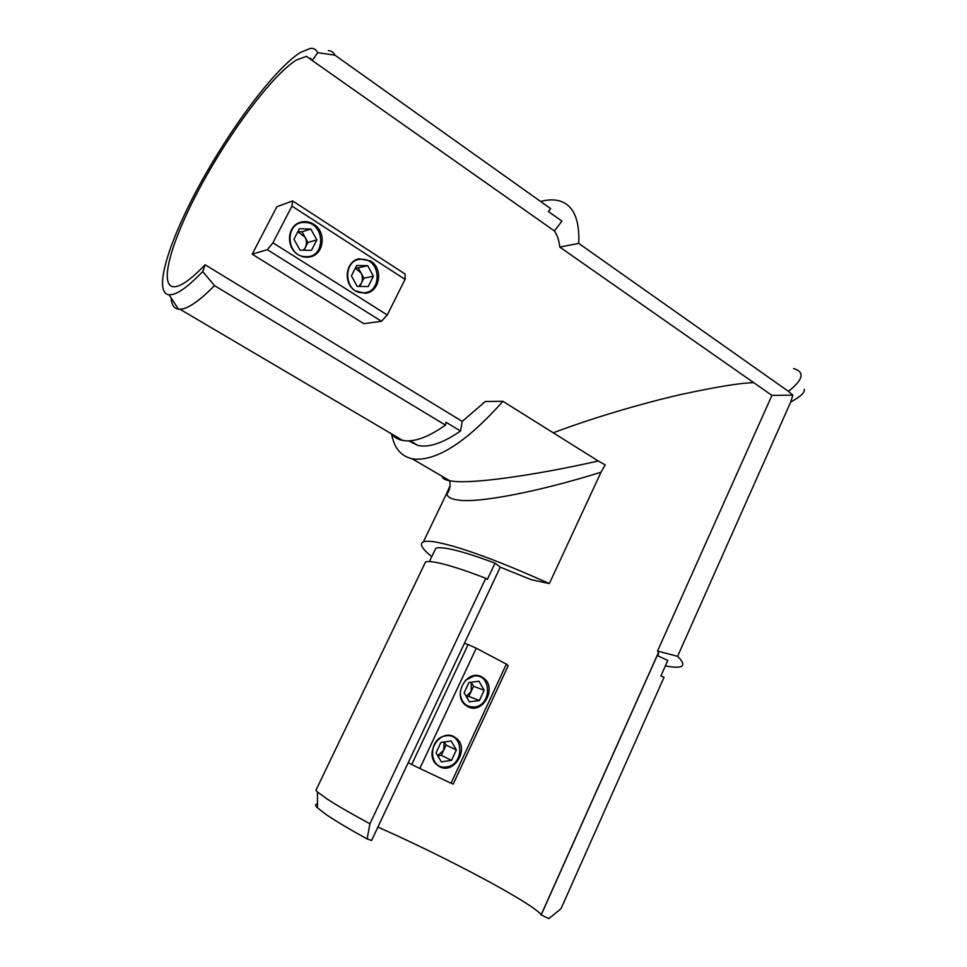 <?xml version="1.0" encoding="UTF-8"?>
<svg xmlns="http://www.w3.org/2000/svg" width="967" height="967" viewBox="0 0 967 967"><rect width="100%" height="100%" fill="white"/><g stroke="black" fill="none" stroke-linecap="round" stroke-linejoin="round"><path stroke-width="1.45" d="M328.321 50.61C331.343 50.755 333.542 52.278 334.945 55.179L317.635 52.653C316.221 49.45 313.779 48.036 310.286 48.398L300.29 52.508C274.507 68.971 230.448 128.115 199.48 185.108C168.367 242.101 152.822 292.856 169.044 294.79L172.791 294.403C179.898 292.554 189.87 284.939 202.719 271.582L214.529 285.628C200.846 299.492 190.185 307.264 182.57 308.957L178.532 309.222C174.012 308.533 171.534 304.786 171.123 297.945M310.105 58.89L310.927 58.274M355.445 290.922L365.188 293.255C379.826 292.397 383.766 268.681 370.554 260.981L359.24 258.793C345.424 260.981 342.741 283.73 355.445 290.922M298.102 254.659C302.091 257.089 306.237 257.79 310.528 256.775C324.271 253.946 326.483 231.717 313.743 224.247C309.102 221.395 304.351 220.851 299.48 222.591C286.897 226.798 286.002 247.745 298.102 254.659M214.529 285.628L445.473 425.117C429.892 436.105 416.813 441.351 406.249 440.843L402.659 440.42C397.775 439.441 393.823 437.108 390.789 433.421M445.473 425.117L446.017 422.265L460.497 431.016C445.219 441.581 432.346 446.585 421.866 446.029L418.155 445.557L408.57 440.867M467.847 706.672C482.702 715.048 497.606 687.525 483.476 678.012L481.735 676.924C467.424 668.475 451.988 694.91 465.417 705.076L467.847 706.672M439.767 766.807C454.031 774.507 469.358 749.183 456.883 738.728L453.849 736.636C440.118 728.864 424.344 753.148 436.105 764.16L439.767 766.807M316.753 788.564L315.919 790.305L317.466 791.961L326.447 798.561C335.9 804.786 350.392 813.199 369.926 823.787L367.122 838.945C348.664 828.755 334.957 820.596 326 814.456L317.478 807.856C314.976 805.366 314.976 804.133 317.478 804.145M657.209 655.517L541.194 914.903L548.809 918.65L560.981 908.726L664.027 677.335L660.92 675.873L667.774 660.473L657.209 655.517C658.817 654.732 658.914 653.245 657.524 651.057L677.589 656.339C683.053 661.706 684.225 665.091 681.131 666.493C678.447 667.641 673.201 667.423 665.381 665.852M369.926 823.787L485.772 578.266C465.598 570.518 450.042 565.441 439.103 563.024C432.322 561.549 427.801 561.198 425.528 561.96L424.066 565.006M431.765 556.666C421.975 548.76 419.17 543.829 423.353 541.883C425.831 540.904 430.641 541.097 437.797 542.439C461.948 547.37 499.129 561.09 549.341 583.585L531.125 579.668L500.265 567.158L495.019 563.157C475.353 555.783 460.123 551.021 449.341 548.893C442.596 547.588 438.087 547.382 435.791 548.289L434.219 551.553M442.1 476.284C442.366 478.46 444.941 479.958 449.824 480.804L453.185 481.252C472.488 483.875 533.325 475.667 598.283 461.005L605.209 464.897L601.015 472.222C537.434 492.094 477.589 503.348 458.14 500.024C451.057 499.165 447.225 496.978 446.669 493.448L450.114 485.603M601.015 472.222L549.341 583.585M541.085 201.341C548.108 199.528 554.345 199.42 559.796 201.003C573.419 205.185 579.729 219.304 578.737 243.394L559.772 247.081L771.932 395.394L657.524 651.057M541.194 914.903L541.145 914.818C539.513 912.316 533.615 907.892 523.425 901.522C491.998 881.807 425.456 847.926 377.879 827.099M553.245 432.817C593.545 417.514 644.24 402.84 680.599 394.596C716.559 386.812 740.94 382.847 753.752 382.69M317.635 52.653L312.305 60.558L306.515 56.364L296.289 60.087C272.102 75.305 230.073 131.766 200.894 185.857C171.57 239.961 157.79 287.163 174.398 286.8L177.021 286.365C183.73 284.503 193.086 277.311 205.089 264.765L462.25 421.394L485.337 401.474L502.937 401.317C467.714 440.819 438.547 460.111 415.447 459.192L412.051 458.721C400.858 456.158 394.04 447.878 391.587 433.905M771.932 395.394L792.807 395.14L788.456 391.369C803.347 379.499 805.04 371.884 793.544 368.548M788.456 391.369L578.737 243.394M292.602 200.931L276.84 206.769L252.194 254.164L363.822 323.667L381.494 321.298L267.339 249.679L272.924 242.814L291.937 206.092L292.602 200.931L405.1 274.048L405.04 279.378L387.259 314.964L381.494 321.298M408.219 762.661L411.724 764.498L468.125 644.554L476.248 648.216L419.823 768.487L451.033 783.234L506.382 664.124L476.248 648.216M464.39 643.357L468.125 644.554M312.305 60.558L554.393 230.932C557.258 234.945 559.047 240.324 559.772 247.081M462.25 421.394L460.497 431.016M551.335 213.598L561.948 221.141L554.393 230.932M598.283 461.005L502.937 401.317M804.206 389.23C805.136 392.384 800.64 396.627 790.74 401.958L677.589 656.339M790.74 401.958L792.807 395.14M367.122 838.945L371.594 840.468L500.265 567.158M485.772 578.266L487.344 579.426L495.019 563.157M506.382 664.124L508.195 665.695L453.197 784.116L451.033 783.234M419.823 768.487L411.724 764.498M334.945 55.179L550.61 208.594L548.374 211.507L561.948 221.141M205.089 264.765L202.719 271.582M540.178 201.172L550.61 208.594M405.04 279.378L291.937 206.092M272.924 242.814L387.259 314.964M252.194 254.164L267.339 249.679M444.119 741.967L443.696 750.199L437.7 755.735M445.884 735.863C427.656 737.652 428.417 770.445 446.573 766.928C464.607 764.957 463.942 732.635 445.884 735.863M437.773 755.856L441.303 755.336L446.101 745.073L444.252 741.955M451.516 760.352L456.376 749.933L451.106 740.976L440.916 742.426L436.02 752.894L441.351 761.863L451.516 760.352L441.303 755.336M446.101 745.073L456.376 749.933M466.408 696.723L468.838 696.421L473.564 686.292L471.219 682.206L471.207 691.357L466.215 696.385M460.28 693.968C461.61 702.888 466.348 707.228 474.507 706.986C492.251 705.402 491.635 673.201 473.878 676.054L465.345 680.393M479.378 700.555L484.165 690.281L478.991 681.252L468.971 682.472L464.148 692.795L469.37 701.849L479.378 700.555L468.838 696.421M473.564 686.292L484.165 690.281M355.324 268.149L361.042 273.008C362.782 276.465 362.879 279.886 361.307 283.283L358.757 286.437M362.033 259.301C342.33 258.056 343.285 293.388 362.891 292.747C382.388 293.75 381.53 258.975 362.033 259.301M359.7 286.45L363.87 278.194L358.201 267.823L355.518 267.774M368.222 286.558L373.419 276.224L367.69 265.695L356.678 265.478L351.42 275.861L357.222 286.413L368.222 286.558M363.87 278.194L373.419 276.224M358.201 267.823L367.69 265.695M297.812 231.778L304.992 237.133C306.817 240.674 306.914 244.18 305.294 247.625L303.372 250.199M304.943 222.47C284.443 220.947 285.531 257.077 305.923 256.654C326.181 257.923 325.214 222.374 304.943 222.47M303.964 250.211L307.941 242.451L302.03 231.802L297.86 231.669M311.434 250.393L316.825 239.901L310.83 229.07L299.395 228.708L293.956 239.26L300.012 250.115L311.434 250.393M307.941 242.451L316.825 239.901M302.03 231.802L310.83 229.07M169.044 294.79L178.532 309.222M180.031 309.283L402.659 440.42M410.068 440.783L418.155 445.557M317.478 807.856L317.466 791.961M315.919 790.305L425.528 561.96M429.408 561.585L435.791 548.289M412.051 458.721L449.824 480.804L450.114 486.498C448.797 491.538 447.648 493.847 446.669 493.448L423.353 541.883M658.358 652.761L541.145 914.818M312.232 60.389L306.515 56.364"/></g></svg>
